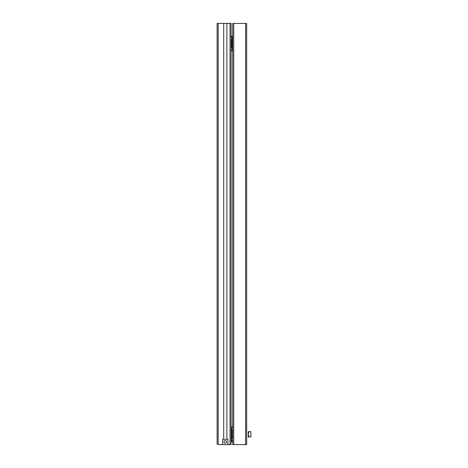 <?xml version="1.0" encoding="UTF-8"?>
<svg xmlns="http://www.w3.org/2000/svg" width="468" height="468" viewBox="0 0 468 468"><rect width="100%" height="100%" fill="white"/><g stroke="black" fill="none" stroke-linecap="round" stroke-linejoin="round"><path stroke-width="0.7" d="M245.612 444.6L246.665 444.6L246.665 23.447L245.612 23.447L245.612 444.6L232.678 444.6L232.678 23.447L245.612 23.447M232.678 424.283L232.678 444.337M232.415 440.698L232.415 440.376M232.257 440.698L232.415 441.716M232.415 426.395L232.415 427.717M231.098 426.529A6.336 6.336 0 0 1 231.151 426.57A1.053 1.053 0 0 1 231.572 427.413L231.572 441.207A1.053 1.053 0 0 1 231.151 442.049A6.336 6.336 0 0 1 231.098 442.09M232.415 438.188L232.415 430.431M231.572 430.349L232.339 430.349M231.572 438.264L232.339 438.264M248.882 436.948L248.251 436.948L248.251 431.671L250.889 431.671L250.889 436.948L248.882 436.948L248.251 434.31L248.882 431.671M226.875 439.271L226.875 23.4L231.098 23.4L231.098 444.594L218.328 444.588M230.894 444.594L222.838 444.594M230.894 444.571L222.826 444.571M231.098 444.553L218.328 444.577M226.875 23.406L223.71 23.406L223.71 439.271M217.111 444.553L217.111 23.4L223.71 23.4M231.098 53.498L231.098 33.444M231.362 37.083L231.362 37.405M231.52 37.083L231.362 36.065M231.362 51.41L231.362 50.082M232.678 51.258L232.625 51.217A1.053 1.053 180 0 1 232.204 50.374L232.204 36.58A1.053 1.053 -0 0 1 232.625 35.738L232.204 36.58M231.438 39.517L231.438 47.432L231.438 39.517L232.204 39.517M226.588 441.909A1.299 1.299 180 0 1 225.289 443.208A1.299 1.299 180 0 1 223.996 441.909A1.299 1.299 180 0 1 225.289 440.616A1.299 1.299 180 0 1 226.588 441.909A1.299 1.299 180 0 0 225.289 440.61A1.299 1.299 180 0 0 223.996 441.909M227.934 444.547L227.934 439.271L222.651 439.271L222.651 444.547L227.934 444.547L222.651 444.547M233.737 23.447L233.737 444.6M231.151 426.57L231.151 442.049M230.04 23.4L230.04 444.553M218.17 23.4L218.17 444.553M232.204 50.374L232.625 51.217L232.678 35.697M232.204 47.432L231.438 47.432"/></g></svg>
